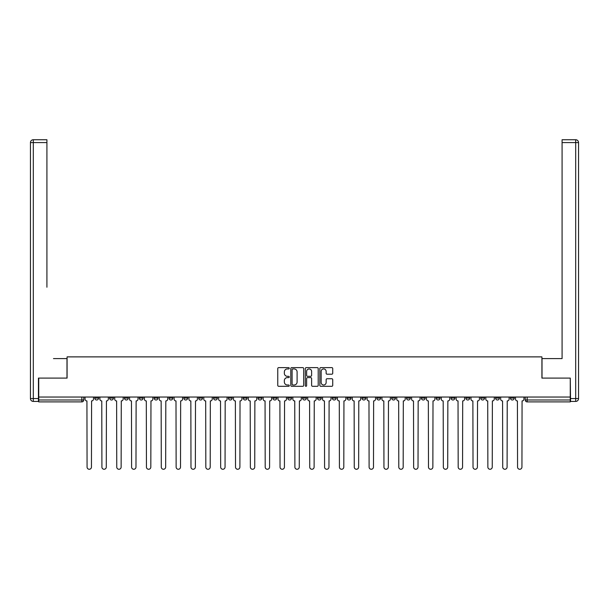 <?xml version="1.0" encoding="UTF-8"?>
<svg xmlns="http://www.w3.org/2000/svg" width="609" height="609" viewBox="0 0 609 609"><rect width="100%" height="100%" fill="white"/><g stroke="black" fill="none" stroke-linecap="round" stroke-linejoin="round"><path stroke-width="0.91" d="M289.275 368.278A0.655 0.655 0 0 0 288.62 367.623L278.701 367.623A0.936 0.936 0 0 0 277.765 368.552L277.765 385.368A0.936 0.936 0 0 0 278.701 386.304L288.62 386.304A0.655 0.655 0 0 0 289.275 385.649A0.655 0.655 0 0 0 288.62 384.995L287.334 384.995A2.992 2.992 0 0 1 284.35 382.003L284.35 380.602A2.992 2.992 0 0 1 287.334 377.618L288.62 377.618A0.655 0.655 0 0 0 289.275 376.963A0.655 0.655 0 0 0 288.62 376.309L287.334 376.309A2.992 2.992 0 0 1 284.35 373.317L284.35 371.916A2.992 2.992 0 0 1 287.334 368.932L288.62 368.932A0.655 0.655 0 0 0 289.275 368.278M495.574 397.038L495.574 398.088L499.38 398.088A1.903 1.903 0 0 1 497.477 399.991A1.903 1.903 0 0 1 495.574 398.088L495.574 397.038M480.729 397.038L480.729 398.088L484.536 398.088A1.903 1.903 0 0 1 482.632 399.991A1.903 1.903 0 0 1 480.729 398.088L480.729 397.038M391.663 397.038L391.663 398.088L395.469 398.088A1.903 1.903 0 0 1 393.566 399.991A1.903 1.903 0 0 1 391.663 398.088L391.663 397.038M376.819 397.038L376.819 398.088L380.625 398.088A1.903 1.903 0 0 1 378.722 399.991A1.903 1.903 0 0 1 376.819 398.088L376.819 397.038M361.974 397.038L361.974 398.088L365.781 398.088A1.903 1.903 0 0 1 363.877 399.991A1.903 1.903 0 0 1 361.974 398.088L361.974 397.038M332.286 397.038L332.286 398.088L336.092 398.088A1.903 1.903 0 0 1 334.189 399.991A1.903 1.903 0 0 1 332.286 398.088L332.286 397.038M302.597 398.088L302.597 397.038L302.597 398.088A1.903 1.903 0 0 0 304.5 399.991A1.903 1.903 0 0 1 302.597 398.088L306.403 398.088A1.903 1.903 0 0 1 304.5 399.991A1.903 1.903 0 0 0 306.403 398.088L306.403 397.038L306.403 398.088M287.752 398.088L287.752 397.038L287.752 398.088A1.903 1.903 0 0 0 289.656 399.991A1.903 1.903 0 0 1 287.752 398.088L291.559 398.088A1.903 1.903 0 0 1 289.656 399.991M272.908 398.088L272.908 397.038L272.908 398.088A1.903 1.903 0 0 0 274.811 399.991A1.903 1.903 0 0 1 272.908 398.088L276.714 398.088A1.903 1.903 0 0 1 274.811 399.991A1.903 1.903 0 0 0 276.714 398.088L276.714 397.038L276.714 398.088M258.064 397.038L258.064 398.088L261.87 398.088A1.903 1.903 0 0 1 259.967 399.991A1.903 1.903 0 0 1 258.064 398.088L258.064 397.038M243.219 397.038L243.219 398.088L247.026 398.088A1.903 1.903 0 0 1 245.123 399.991A1.903 1.903 0 0 1 243.219 398.088L243.219 397.038M228.375 397.038L228.375 398.088L232.181 398.088A1.903 1.903 0 0 1 230.278 399.991A1.903 1.903 0 0 1 228.375 398.088L228.375 397.038M213.531 398.088L213.531 397.038L213.531 398.088A1.903 1.903 0 0 0 215.434 399.991A1.903 1.903 0 0 1 213.531 398.088L217.337 398.088A1.903 1.903 0 0 1 215.434 399.991M183.842 398.088L183.842 397.038L183.842 398.088A1.903 1.903 0 0 0 185.745 399.991A1.903 1.903 0 0 1 183.842 398.088L187.648 398.088A1.903 1.903 0 0 1 185.745 399.991A1.903 1.903 0 0 0 187.648 398.088L187.648 397.038L187.648 398.088M168.998 398.088L168.998 397.038L168.998 398.088A1.903 1.903 0 0 0 170.901 399.991A1.903 1.903 0 0 1 168.998 398.088L172.804 398.088A1.903 1.903 0 0 1 170.901 399.991A1.903 1.903 0 0 0 172.804 398.088L172.804 397.038L172.804 398.088M154.153 398.088L154.153 397.038L154.153 398.088A1.903 1.903 0 0 0 156.056 399.991A1.903 1.903 0 0 1 154.153 398.088L157.959 398.088A1.903 1.903 0 0 1 156.056 399.991A1.903 1.903 0 0 0 157.959 398.088L157.959 397.038L157.959 398.088M139.309 398.088L139.309 397.038L139.309 398.088A1.903 1.903 0 0 0 141.212 399.991A1.903 1.903 0 0 1 139.309 398.088L143.115 398.088A1.903 1.903 0 0 1 141.212 399.991M124.464 398.088L124.464 397.038L124.464 398.088A1.903 1.903 0 0 0 126.367 399.991A1.903 1.903 0 0 1 124.464 398.088L128.271 398.088A1.903 1.903 0 0 1 126.367 399.991A1.903 1.903 0 0 0 128.271 398.088L128.271 397.038L128.271 398.088M109.62 398.088L109.62 397.038L109.62 398.088A1.903 1.903 0 0 0 111.523 399.991A1.903 1.903 0 0 1 109.62 398.088L113.426 398.088A1.903 1.903 0 0 1 111.523 399.991A1.903 1.903 0 0 0 113.426 398.088L113.426 397.038L113.426 398.088M331.798 374.208A0.936 0.936 0 0 0 332.727 373.271L332.727 368.552A0.936 0.936 0 0 0 331.798 367.623L320.776 367.623A0.936 0.936 0 0 0 319.839 368.552L319.839 385.368A0.936 0.936 0 0 0 320.776 386.304L331.798 386.304A0.936 0.936 0 0 0 332.727 385.368L332.727 379.673A0.936 0.936 0 0 0 331.798 378.737L327.079 378.737A0.936 0.936 0 0 0 326.142 379.673L326.142 382.498A2.497 2.497 0 0 1 323.645 384.995A2.497 2.497 0 0 1 321.149 382.498L321.149 371.429A2.497 2.497 0 0 1 323.645 368.932A2.497 2.497 0 0 1 326.142 371.429L326.142 373.271A0.936 0.936 0 0 0 327.079 374.208L331.798 374.208M40.818 139.735L33.305 139.735L46.916 139.735L40.818 139.735L46.916 139.735L46.916 142.59L33.305 142.59L33.305 398.56L38.443 398.56L38.443 378.105L67.081 378.105L67.081 356.882L541.919 356.882L541.919 378.105L570.268 378.105L570.268 397.038L38.732 397.038L38.732 399.991L83.737 399.991L83.737 397.038M38.732 378.105L38.732 397.038M303.685 368.552A0.936 0.936 0 0 0 302.749 367.623L291.726 367.623A0.936 0.936 0 0 0 290.79 368.552L290.79 385.368A0.936 0.936 0 0 0 291.726 386.304L302.749 386.304A0.936 0.936 0 0 0 303.685 385.368L303.685 368.552M306.251 367.623L317.274 367.623A0.936 0.936 0 0 1 318.21 368.552L318.21 385.368A0.936 0.936 0 0 1 317.274 386.304L312.554 386.304A0.936 0.936 0 0 1 311.625 385.368L311.625 378.547A0.936 0.936 0 0 0 310.689 377.618L307.56 377.618A0.936 0.936 0 0 0 306.624 378.547L306.624 385.649A0.655 0.655 0 0 1 305.969 386.304A0.655 0.655 0 0 1 305.315 385.649L305.315 368.552A0.936 0.936 0 0 1 306.251 367.623M525.262 397.038L525.262 399.991L570.268 399.991L570.268 401.894L527.166 401.894A1.903 1.903 0 0 1 525.262 399.991M570.268 397.038L570.268 399.991M83.737 399.991A1.903 1.903 0 0 1 81.834 401.894L38.732 401.894L38.732 399.991M514.224 397.038L514.224 398.088A1.903 1.903 0 0 1 512.321 399.991A1.903 1.903 0 0 1 510.418 398.088L514.224 398.088M510.418 397.038L510.418 398.088M499.38 397.038L499.38 398.088M484.536 397.038L484.536 398.088L484.536 397.038M469.691 397.038L469.691 398.088A1.903 1.903 0 0 1 467.788 399.991A1.903 1.903 0 0 1 465.885 398.088L469.691 398.088M465.885 397.038L465.885 398.088M454.847 397.038L454.847 398.088A1.903 1.903 0 0 1 452.944 399.991A1.903 1.903 0 0 1 451.041 398.088L454.847 398.088M451.041 397.038L451.041 398.088M440.002 397.038L440.002 398.088A1.903 1.903 0 0 1 438.099 399.991A1.903 1.903 0 0 1 436.196 398.088L440.002 398.088M436.196 397.038L436.196 398.088M425.158 397.038L425.158 398.088A1.903 1.903 0 0 1 423.255 399.991A1.903 1.903 0 0 1 421.352 398.088L425.158 398.088M421.352 397.038L421.352 398.088M410.314 397.038L410.314 398.088A1.903 1.903 0 0 1 408.411 399.991A1.903 1.903 0 0 1 406.507 398.088L410.314 398.088M406.507 397.038L406.507 398.088M395.469 397.038L395.469 398.088A1.903 1.903 0 0 1 393.566 399.991M380.625 397.038L380.625 398.088M365.781 398.088L365.781 397.038L365.781 398.088A1.903 1.903 0 0 1 363.877 399.991M350.936 397.038L350.936 398.088A1.903 1.903 0 0 1 349.033 399.991A1.903 1.903 0 0 1 347.13 398.088A1.903 1.903 0 0 0 349.033 399.991A1.903 1.903 0 0 0 350.936 398.088L347.13 398.088L347.13 397.038M336.092 398.088L336.092 397.038L336.092 398.088A1.903 1.903 0 0 1 334.189 399.991M321.248 397.038L321.248 398.088A1.903 1.903 0 0 1 319.344 399.991A1.903 1.903 0 0 1 317.441 398.088A1.903 1.903 0 0 0 319.344 399.991M317.441 397.038L317.441 398.088L321.248 398.088M291.559 397.038L291.559 398.088L291.559 397.038M261.87 398.088L261.87 397.038L261.87 398.088A1.903 1.903 0 0 1 259.967 399.991M247.026 398.088L247.026 397.038L247.026 398.088A1.903 1.903 0 0 1 245.123 399.991M232.181 398.088L232.181 397.038L232.181 398.088A1.903 1.903 0 0 1 230.278 399.991M217.337 397.038L217.337 398.088L217.337 397.038M202.493 398.088L202.493 397.038L202.493 398.088A1.903 1.903 0 0 1 200.589 399.991A1.903 1.903 0 0 1 198.686 398.088L202.493 398.088A1.903 1.903 0 0 1 200.589 399.991M198.686 397.038L198.686 398.088M143.115 397.038L143.115 398.088L143.115 397.038M98.582 397.038L98.582 398.088A1.903 1.903 0 0 1 96.679 399.991A1.903 1.903 0 0 1 94.776 398.088A1.903 1.903 0 0 0 96.679 399.991A1.903 1.903 0 0 0 98.582 398.088L98.582 397.038M94.776 397.038L94.776 398.088L98.582 398.088M292.754 368.932A0.655 0.655 0 0 0 292.099 369.579L292.099 384.34A0.655 0.655 0 0 0 292.754 384.995L294.109 384.995A2.992 2.992 0 0 0 297.101 382.003L297.101 371.916A2.992 2.992 0 0 0 294.109 368.932L292.754 368.932M311.625 371.475A2.497 2.497 0 0 0 309.121 368.978A2.497 2.497 0 0 0 306.624 371.475L306.624 375.372A0.936 0.936 0 0 0 307.56 376.309L310.689 376.309A0.936 0.936 0 0 0 311.625 375.372L311.625 371.475M85.024 397.038L85.024 399.04A1.903 1.903 0 0 0 86.927 400.943L87.072 467.073A2.185 2.185 0 0 0 89.257 469.265A2.185 2.185 0 0 0 91.449 467.073L91.586 400.943A1.903 1.903 0 0 0 93.489 399.04L93.489 397.038M106.293 467.073L106.43 400.943A1.903 1.903 0 0 0 108.333 399.04L108.333 397.038M99.868 397.038L99.868 399.04A1.903 1.903 0 0 0 101.772 400.943L101.916 467.073M101.909 467.073A2.185 2.185 0 0 0 104.101 469.265A2.185 2.185 0 0 0 106.286 467.073M121.138 467.073L121.275 400.943A1.903 1.903 0 0 0 123.178 399.04L123.178 397.038M114.713 397.038L114.713 399.04A1.903 1.903 0 0 0 116.616 400.943L116.761 467.073M116.753 467.073A2.185 2.185 0 0 0 118.945 469.265A2.185 2.185 0 0 0 121.13 467.073M66.99 378.105L66.99 358.594L53.478 358.594M46.916 142.59L46.916 287.227M38.443 398.56L38.443 401.415L33.305 401.415A2.855 2.855 0 0 1 30.45 398.56L30.45 142.59A2.855 2.855 0 0 1 33.305 139.735A2.855 2.855 0 0 0 30.45 142.59A2.855 2.855 0 0 1 33.305 139.735A2.855 2.855 0 0 0 30.45 142.59L33.305 142.59L33.305 139.735M555.522 358.594L562.084 358.594L562.084 139.735L575.695 139.735L562.084 139.735M542.01 378.105L542.01 358.594L562.084 358.594L562.084 287.227M570.557 398.56L575.695 398.56L575.695 142.59L578.55 142.59A2.855 2.855 0 0 0 575.695 139.735A2.855 2.855 0 0 1 578.55 142.59L578.55 398.56A2.855 2.855 0 0 1 575.695 401.415L570.557 401.415L570.268 378.105M135.982 467.073L136.119 400.943A1.903 1.903 0 0 0 138.022 399.04L138.022 397.038M129.557 397.038L129.557 399.04A1.903 1.903 0 0 0 131.46 400.943L131.605 467.073M131.597 467.073A2.185 2.185 0 0 0 133.79 469.265A2.185 2.185 0 0 0 135.974 467.073M150.826 467.073L150.963 400.943A1.903 1.903 0 0 0 152.867 399.04L152.867 397.038M144.402 397.038L144.402 399.04A1.903 1.903 0 0 0 146.305 400.943L146.449 467.073M146.442 467.073A2.185 2.185 0 0 0 148.634 469.265A2.185 2.185 0 0 0 150.819 467.073M165.671 467.073L165.808 400.943A1.903 1.903 0 0 0 167.711 399.04L167.711 397.038M159.246 397.038L159.246 399.04A1.903 1.903 0 0 0 161.149 400.943L161.286 467.073A2.185 2.185 0 0 0 163.478 469.265A2.185 2.185 0 0 0 165.663 467.073M180.515 467.073L180.652 400.943A1.903 1.903 0 0 0 182.555 399.04L182.555 397.038M174.09 397.038L174.09 399.04A1.903 1.903 0 0 0 175.993 400.943L176.13 467.073A2.185 2.185 0 0 0 178.323 469.265A2.185 2.185 0 0 0 180.508 467.073M195.36 467.073L195.497 400.943A1.903 1.903 0 0 0 197.4 399.04L197.4 397.038M188.935 397.038L188.935 399.04A1.903 1.903 0 0 0 190.838 400.943L190.982 467.073M190.975 467.073A2.185 2.185 0 0 0 193.167 469.265A2.185 2.185 0 0 0 195.352 467.073M210.204 467.073L210.341 400.943A1.903 1.903 0 0 0 212.244 399.04L212.244 397.038M203.779 397.038L203.779 399.04A1.903 1.903 0 0 0 205.682 400.943L205.827 467.073M205.819 467.073A2.185 2.185 0 0 0 208.012 469.265A2.185 2.185 0 0 0 210.196 467.073M225.048 467.073L225.185 400.943A1.903 1.903 0 0 0 227.088 399.04L227.088 397.038M218.623 397.038L218.623 399.04A1.903 1.903 0 0 0 220.527 400.943L220.664 467.073A2.185 2.185 0 0 0 222.856 469.265A2.185 2.185 0 0 0 225.041 467.073M239.893 467.073L240.03 400.943A1.903 1.903 0 0 0 241.933 399.04L241.933 397.038M233.468 397.038L233.468 399.04A1.903 1.903 0 0 0 235.371 400.943L235.516 467.073M235.508 467.073A2.185 2.185 0 0 0 237.7 469.265A2.185 2.185 0 0 0 239.885 467.073M254.737 467.073L254.874 400.943A1.903 1.903 0 0 0 256.777 399.04L256.777 397.038M248.312 397.038L248.312 399.04A1.903 1.903 0 0 0 250.215 400.943L250.36 467.073M250.352 467.073A2.185 2.185 0 0 0 252.545 469.265A2.185 2.185 0 0 0 254.729 467.073M269.581 467.073L269.718 400.943A1.903 1.903 0 0 0 271.622 399.04L271.622 397.038M263.157 397.038L263.157 399.04A1.903 1.903 0 0 0 265.06 400.943L265.197 467.073A2.185 2.185 0 0 0 267.389 469.265A2.185 2.185 0 0 0 269.574 467.073M284.426 467.073L284.563 400.943A1.903 1.903 0 0 0 286.466 399.04L286.466 397.038M278.001 397.038L278.001 399.04A1.903 1.903 0 0 0 279.904 400.943L280.041 467.073A2.185 2.185 0 0 0 282.233 469.265A2.185 2.185 0 0 0 284.418 467.073M299.27 467.073L299.407 400.943A1.903 1.903 0 0 0 301.31 399.04L301.31 397.038M292.845 397.038L292.845 399.04A1.903 1.903 0 0 0 294.748 400.943L294.885 467.073A2.185 2.185 0 0 0 297.078 469.265A2.185 2.185 0 0 0 299.263 467.073M314.115 467.073L314.252 400.943A1.903 1.903 0 0 0 316.155 399.04L316.155 397.038M307.69 397.038L307.69 399.04A1.903 1.903 0 0 0 309.593 400.943L309.73 467.073A2.185 2.185 0 0 0 311.922 469.265A2.185 2.185 0 0 0 314.107 467.073M328.959 467.073L329.096 400.943A1.903 1.903 0 0 0 330.999 399.04L330.999 397.038M322.534 397.038L322.534 399.04A1.903 1.903 0 0 0 324.437 400.943L324.582 467.073M324.574 467.073A2.185 2.185 0 0 0 326.767 469.265A2.185 2.185 0 0 0 328.951 467.073M343.803 467.073L343.94 400.943A1.903 1.903 0 0 0 345.843 399.04L345.843 397.038M337.378 397.038L337.378 399.04A1.903 1.903 0 0 0 339.282 400.943L339.426 467.073M339.419 467.073A2.185 2.185 0 0 0 341.611 469.265A2.185 2.185 0 0 0 343.796 467.073M358.648 467.073L358.785 400.943A1.903 1.903 0 0 0 360.688 399.04L360.688 397.038M352.223 397.038L352.223 399.04A1.903 1.903 0 0 0 354.126 400.943L354.263 467.073A2.185 2.185 0 0 0 356.455 469.265A2.185 2.185 0 0 0 358.64 467.073M373.492 467.073L373.629 400.943A1.903 1.903 0 0 0 375.532 399.04L375.532 397.038M367.067 397.038L367.067 399.04A1.903 1.903 0 0 0 368.97 400.943L369.107 467.073A2.185 2.185 0 0 0 371.3 469.265A2.185 2.185 0 0 0 373.484 467.073M388.336 467.073L388.473 400.943A1.903 1.903 0 0 0 390.377 399.04L390.377 397.038M381.912 397.038L381.912 399.04A1.903 1.903 0 0 0 383.815 400.943L383.952 467.073A2.185 2.185 0 0 0 386.144 469.265A2.185 2.185 0 0 0 388.329 467.073M403.181 467.073L403.318 400.943A1.903 1.903 0 0 0 405.221 399.04L405.221 397.038M396.756 397.038L396.756 399.04A1.903 1.903 0 0 0 398.659 400.943L398.796 467.073A2.185 2.185 0 0 0 400.988 469.265A2.185 2.185 0 0 0 403.173 467.073M418.025 467.073L418.162 400.943A1.903 1.903 0 0 0 420.065 399.04L420.065 397.038M411.6 397.038L411.6 399.04A1.903 1.903 0 0 0 413.503 400.943L413.64 467.073A2.185 2.185 0 0 0 415.833 469.265A2.185 2.185 0 0 0 418.018 467.073M426.445 397.038L426.445 399.04A1.903 1.903 0 0 0 428.348 400.943L428.485 467.073A2.185 2.185 0 0 0 430.677 469.265A2.185 2.185 0 0 0 432.862 467.073L433.007 400.943A1.903 1.903 0 0 0 434.91 399.04L434.91 397.038M447.714 467.073L447.851 400.943A1.903 1.903 0 0 0 449.754 399.04L449.754 397.038M441.289 397.038L441.289 399.04A1.903 1.903 0 0 0 443.192 400.943L443.329 467.073A2.185 2.185 0 0 0 445.522 469.265A2.185 2.185 0 0 0 447.706 467.073M462.558 467.073L462.695 400.943A1.903 1.903 0 0 0 464.598 399.04L464.598 397.038M456.133 397.038L456.133 399.04A1.903 1.903 0 0 0 458.037 400.943L458.181 467.073M458.174 467.073A2.185 2.185 0 0 0 460.366 469.265A2.185 2.185 0 0 0 462.551 467.073M477.403 467.073L477.54 400.943A1.903 1.903 0 0 0 479.443 399.04L479.443 397.038M470.978 397.038L470.978 399.04A1.903 1.903 0 0 0 472.881 400.943L473.018 467.073A2.185 2.185 0 0 0 475.21 469.265A2.185 2.185 0 0 0 477.395 467.073M492.247 467.073L492.384 400.943A1.903 1.903 0 0 0 494.287 399.04L494.287 397.038M485.822 397.038L485.822 399.04A1.903 1.903 0 0 0 487.725 400.943L487.862 467.073A2.185 2.185 0 0 0 490.055 469.265A2.185 2.185 0 0 0 492.239 467.073M507.091 467.073L507.228 400.943A1.903 1.903 0 0 0 509.132 399.04L509.132 397.038M500.667 397.038L500.667 399.04A1.903 1.903 0 0 0 502.57 400.943L502.714 467.073M502.707 467.073A2.185 2.185 0 0 0 504.899 469.265A2.185 2.185 0 0 0 507.084 467.073M521.936 467.073L522.073 400.943A1.903 1.903 0 0 0 523.976 399.04L523.976 397.038M515.511 397.038L515.511 399.04A1.903 1.903 0 0 0 517.414 400.943L517.559 467.073M517.551 467.073A2.185 2.185 0 0 0 519.743 469.265A2.185 2.185 0 0 0 521.928 467.073M81.834 397.038L81.834 401.894M527.166 397.038L527.166 401.894M33.305 401.415L33.305 398.56L30.45 398.56M575.695 139.735L575.695 142.59L562.092 142.59M578.55 398.56L575.695 398.56L575.695 401.415"/></g></svg>
